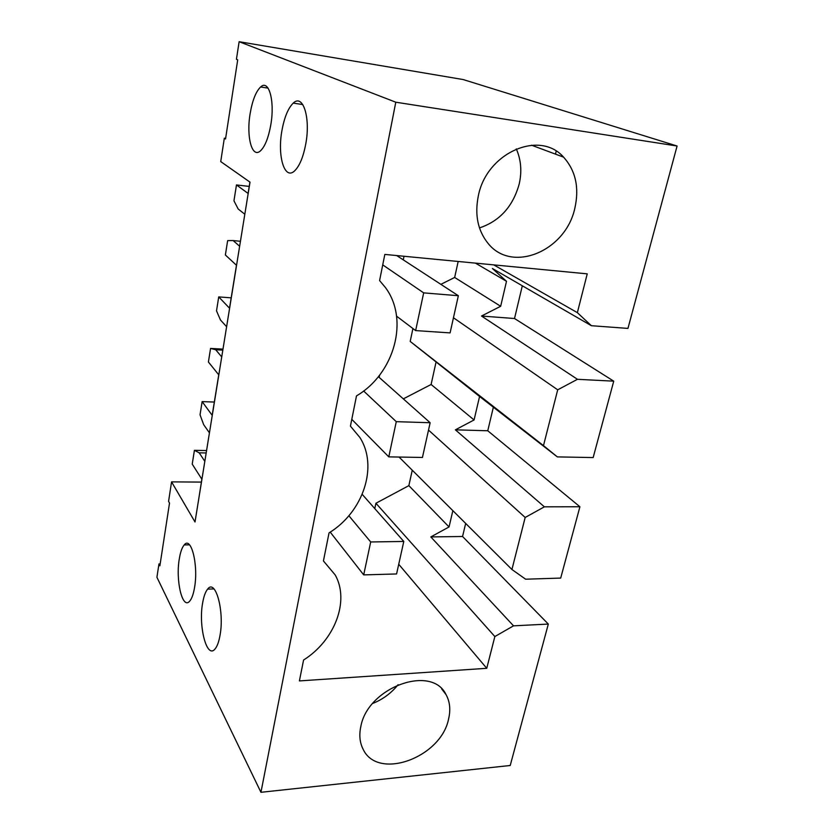 <?xml version="1.0" encoding="UTF-8"?>
<svg xmlns="http://www.w3.org/2000/svg" width="834" height="834" viewBox="0 0 834 834"><rect width="100%" height="100%" fill="white"/><g stroke="black" fill="none" stroke-linecap="round" stroke-linejoin="round"><path stroke-width="1.25" d="M239.129 41.7L395.785 102.207L260.948 792.3L156.917 577.274L158.96 563.951L159.878 565.796L169.521 503.069L168.572 501.37L171.564 481.875L195.01 521.98L250.012 182.156L220.729 161.588L224.325 138.183L225.534 138.955L237.711 59.829L236.429 59.277L239.129 41.7L463.162 79.553L677.083 146.013L395.785 102.207M219.978 635.581C218.852 641.826 217.257 646.225 215.172 648.8C206.915 659.83 198.2 626.261 202.652 602.899C203.777 596.362 205.435 591.775 207.635 589.117C215.453 578.223 224.659 611.28 219.978 635.581M281.882 130.855C284.29 117.469 288.074 108.222 293.234 103.124C302.888 93.377 310.748 117.511 305.786 143.834C303.336 156.834 299.677 165.789 294.798 170.699C284.686 180.874 277.211 156.427 281.882 130.855M250.137 113.601C252.389 100.466 255.882 91.594 260.604 86.986C268.809 78.959 275.032 100.945 270.8 124.829C268.496 137.652 265.097 146.294 260.604 150.725C252.056 159.054 246.124 136.88 250.137 113.601M179.31 558.843C180.415 552.098 182.052 547.458 184.21 544.925C191.142 535.668 198.607 565.191 194.541 587.584C193.436 594.079 191.851 598.551 189.787 601.022C182.521 610.363 175.432 580.474 179.31 558.843M260.948 792.3L510.22 765.487L548.313 624.072L513.515 625.834L494.854 636.551L486.754 668.305L299.396 680.919L303.576 660.028C334.778 640.366 349.894 600.928 335.174 574.907L323.425 560.938L329.044 532.884C363.144 512.128 378.542 466.498 359.871 437.485L350.426 426.143L356.493 395.879C394.232 373.841 409.567 319.787 385.423 287.532L379.585 280.568L384.828 254.422L587.24 273.854L577.357 312.656L493.738 264.878M677.083 146.013L627.95 328.408L591.369 325.698L577.357 312.656M574.887 208.052C579.421 187.64 575.658 170.678 563.586 157.157C539.504 129.437 486.243 153.018 478.278 196.157C474.629 214.807 477.799 230.434 487.786 243.028C511.638 273.896 565.775 251.253 574.887 208.052M360.799 726.643C359.027 734.952 359.735 742.333 362.905 748.796C377.145 781.072 441.009 757.845 448.567 719.054C450.777 709.838 449.933 701.675 446.023 694.586C431.793 664.093 367.638 687.237 360.799 726.643M522.313 285.791L514.515 318.515L481.489 316.034L500.671 306.276L506.509 281.298L475.401 263.117M613.741 381.169L577.462 379.303L557.706 389.812L543.487 445.627L557.341 456.896L593.162 457.564L613.741 381.169L514.515 318.515M493.436 406.909L487.754 430.761L455.385 429.833L474.077 419.95L479.571 396.473L410.192 341.429L412.924 328.523M579.911 506.759L544.383 506.832L525.18 517.466L511.93 569.497L525.618 579.203L560.698 578.087L579.911 506.759L487.754 430.761M465.674 523.418L462.557 536.491L430.813 536.929L449.046 526.952L408.858 485.638L375.915 503.256L494.854 636.551M548.313 624.072L462.557 536.491M201.38 482.094L171.564 481.875M204.83 461.348L199.19 452.831L194.416 450.329L192.227 464.121L201.849 479.206L198.961 497.585M160.159 563.93L158.96 563.951M225.628 138.361L224.325 138.183M591.369 325.698L492.394 268.496L506.509 281.298M513.515 625.834L430.813 536.929M486.754 668.305L398.725 564.274M374.779 508.594L375.915 503.256M479.487 227.911C499.774 221.104 513.025 206.415 519.248 183.855C522.032 171.356 521.042 159.69 516.288 148.89M398.131 684.672C391.261 693.169 382.796 699.413 372.735 703.437M249.23 186.42L236.47 184.929L248.094 193.436L249.929 182.104M577.462 379.303L481.489 316.034M557.341 456.896L479.571 396.473M544.383 506.832L455.385 429.833M449.046 526.952L452.862 510.658M555.486 154.134L556.184 151.173M236.47 184.929L233.958 200.817L238.18 209.011L244.821 214.234M239.639 246.249L233.134 240.567L227.651 240.619L225.368 254.985L236.47 265.254L229.517 308.194L218.727 296.904L216.517 310.853L220.437 319.954L226.619 326.74M221.729 356.91L215.672 349.727L210.564 348.435L208.406 361.998L218.737 374.81L212.18 415.322L202.13 401.613L200.045 414.79L203.684 424.694L209.438 432.846M408.858 485.638L412.257 470.209M403.322 398.871L431.115 384.484L435.984 362.342M440.863 284.342L454.655 277.461L458.179 261.459M500.671 306.276L454.655 277.461M214.328 402.051L202.13 401.613M231.195 297.842L218.727 296.904M557.706 389.812L453.456 317.764M543.487 445.627L410.192 341.429M474.077 419.95L431.115 384.484M525.18 517.466L428.52 430.094M511.93 569.497L399.048 457.053M194.416 450.329L206.571 450.558M233.134 240.567L240.453 241.266M215.672 349.727L222.824 350.124M210.564 348.435L222.991 349.123M199.19 452.831L206.186 452.956M403.281 259.864L404.021 256.267M379.147 377.364L379.606 375.112M415.645 330.587L423.672 292.87L458.346 295.726L450.089 332.902L415.645 330.587L396.567 316.159M458.346 295.726L396.671 255.558M423.672 292.87L382.733 264.878M388.79 456.865L396.275 421.67L430.146 422.723L422.442 457.459L388.79 456.865L351.792 419.356M430.146 422.723L378.365 376.676M396.275 421.67L363.624 390.99M363.697 574.887L370.692 541.964L403.792 541.454L396.577 573.959L363.697 574.887L330.222 532.134M403.792 541.454L362.206 494.353M370.692 541.964L348.862 515.735M207.635 589.117L213.973 588.919M302.784 104.552L293.234 103.124M268.079 88.133L260.604 86.986M184.21 544.925L189.526 544.842M531.529 145.199L563.586 157.157M446.023 694.586L441.634 688.874"/></g></svg>
